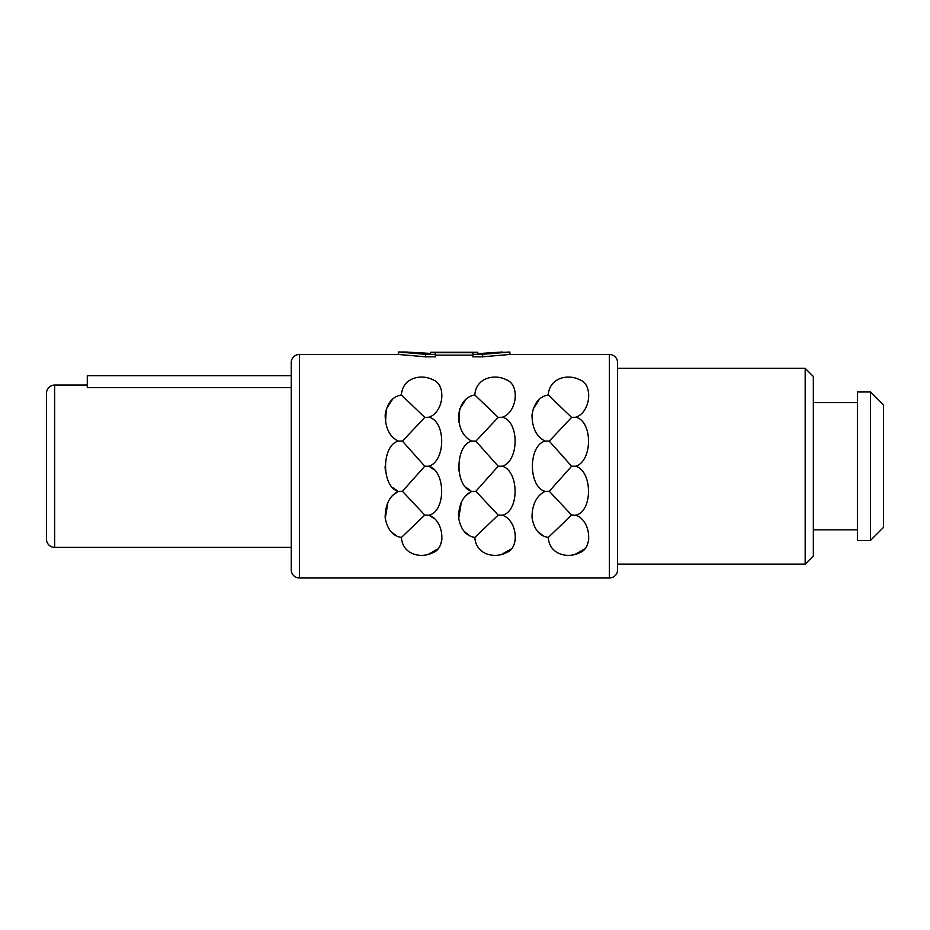 <?xml version="1.0" encoding="UTF-8"?>
<svg xmlns="http://www.w3.org/2000/svg" width="930" height="930" viewBox="0 0 930 930"><rect width="100%" height="100%" fill="white"/><g stroke="black" fill="none" stroke-linecap="round" stroke-linejoin="round"><path stroke-width="1.4" d="M883.5 527.403L883.5 405.038L870.445 391.983L857.39 391.983L857.39 540.458L870.445 540.458L883.5 527.403M870.445 540.458L870.445 391.983M857.39 529.856L813.343 529.856M857.39 402.597L813.343 402.597M617.555 564.115L805.182 564.115L813.343 555.966L813.343 376.487L805.182 368.327L617.555 368.327M805.182 564.115L805.182 368.327M482.647 356.818L472.859 356.818L472.859 352.668L435.333 352.668L435.333 356.818L425.545 356.818L398.319 354.458L299.39 354.458A8.161 8.161 0 0 0 291.241 362.619L291.241 569.834A8.161 8.161 0 0 0 299.39 577.983L609.394 577.983A8.161 8.161 180 0 0 617.555 569.834L617.555 362.619A8.161 8.161 0 0 0 609.394 354.458L509.873 354.458L482.647 356.818L482.647 354.318L509.873 352.017L480.868 353.435L502.258 352.017M435.333 355.132L472.859 355.132M545.085 441.087C528.194 445.528 528.17 486.878 545.085 491.366C536.482 495.748 532.123 504.467 532.007 517.533C534.006 529.31 539.423 535.959 548.247 537.482C549.456 555.036 568.37 558.698 579.727 552.664C593.759 547.793 590.422 519.975 575.81 515.22C592.794 511.454 592.654 471.336 575.81 466.221C592.759 460.78 592.77 421.162 575.81 417.233C590.422 412.478 593.759 384.648 579.727 379.777C568.37 373.744 549.456 377.406 548.247 394.971C539.447 396.471 534.029 403.12 532.007 414.908C532.123 427.974 536.482 436.693 545.085 441.087L549.281 441.157L571.613 466.221L549.281 491.284L571.613 515.069L548.247 537.482M471.661 441.087C454.77 445.528 454.758 486.878 471.661 491.366C463.059 495.748 458.699 504.467 458.583 517.533C460.594 529.31 466 535.959 474.823 537.482C476.032 555.036 494.946 558.698 506.304 552.664C520.335 547.793 516.999 519.975 502.386 515.22C519.37 511.454 519.242 471.336 502.386 466.221C519.335 460.78 519.347 421.162 502.386 417.233C516.999 412.478 520.335 384.648 506.304 379.777C494.946 373.744 476.032 377.406 474.823 394.971C466.023 396.471 460.606 403.12 458.583 414.908C458.699 427.974 463.059 436.693 471.661 441.087L475.869 441.157L498.189 466.221L475.869 491.284L498.189 515.069L474.823 537.482M398.249 441.087C381.358 445.528 381.335 486.878 398.249 491.366C389.635 495.748 385.276 504.467 385.16 517.533C387.171 529.31 392.588 535.959 401.4 537.482C402.609 555.036 421.523 558.698 432.88 552.664C446.912 547.793 443.587 519.975 428.963 515.22C445.947 511.454 445.819 471.336 428.963 466.221C445.912 460.78 445.935 421.162 428.963 417.233C443.575 412.478 446.912 384.648 432.892 379.777C421.523 373.744 402.62 377.406 401.4 394.971C392.6 396.471 387.182 403.12 385.16 414.908C385.276 427.974 389.647 436.693 398.249 441.087L402.446 441.157L424.766 466.221L402.446 491.284L424.766 515.069L401.4 537.482M545.085 491.366L549.281 491.284M548.247 394.971L571.613 417.384L549.281 441.157M571.613 417.384L575.81 417.233M571.613 466.221L575.81 466.221M571.613 515.069L575.81 515.22M466.163 495.341L471.661 491.366L475.869 491.284M474.823 394.971L498.189 417.384L475.869 441.157M498.189 417.384L502.386 417.233M498.189 466.221L502.386 466.221M498.189 515.069L502.386 515.22M392.751 495.341L398.249 491.366L402.446 491.284M401.4 394.971L424.766 417.384L402.446 441.157M424.766 417.384L428.963 417.233M424.766 466.221L428.963 466.221L433.287 469.173M424.766 515.069L428.963 515.22L434.043 518.498M398.319 354.458L398.319 352.017L425.545 354.318L435.333 354.318M425.545 356.818L425.545 354.318M588.76 539.691L587.586 543.992M584.331 549.119L574.67 554.606M533.111 409.119L539.295 399.389M542.876 535.552L537.784 531.6M515.336 539.691L514.197 543.922M510.919 549.119L501.247 554.606M458.943 422.452L459.78 408.84L465.872 399.389M470.952 491.005L466.546 487.727M458.792 470.882L458.49 466.662M469.464 535.552L464.361 531.6M458.676 518.51L461.315 502.409M441.913 539.691L440.75 543.992M437.495 549.119L427.823 554.606M385.531 422.452L386.357 408.84L392.46 399.389M397.529 491.005L393.123 487.727M385.369 470.882L385.067 466.662M396.041 535.552L390.937 531.6M385.252 518.51L387.891 502.409M509.873 354.458L509.873 352.017M472.859 354.318L482.647 354.318M477.753 353.435L480.868 353.435L477.753 353.435L477.753 352.249L430.439 352.249L430.439 353.435L427.323 353.435L405.933 352.017L430.439 353.435M405.933 352.017L398.319 352.017M291.241 375.674L87.292 375.674L87.292 387.659L291.241 387.659M87.292 385.055L54.661 385.055A8.161 8.161 0 0 0 46.5 393.216L46.5 539.237A8.161 8.161 0 0 0 54.661 547.398L54.661 385.055M291.241 547.398L54.661 547.398M609.394 577.983L609.394 354.458M299.39 577.983L299.39 354.458"/></g></svg>

